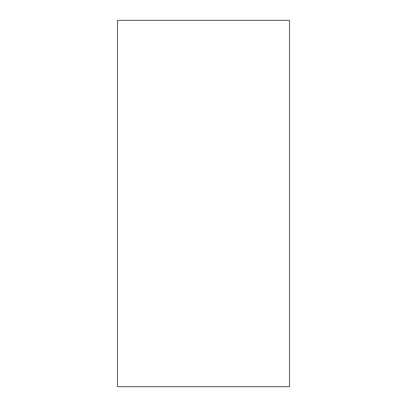 <?xml version="1.0" encoding="UTF-8"?>
<svg xmlns="http://www.w3.org/2000/svg" width="407" height="407" viewBox="0 0 407 407"><rect width="100%" height="100%" fill="white"/><g stroke="black" fill="none" stroke-linecap="round" stroke-linejoin="round"><path stroke-width="0.61" d="M117.481 20.35L117.491 386.65L117.491 20.35L289.53 20.35L289.53 386.65L117.481 386.65L117.481 20.35L117.481 386.65"/></g></svg>
